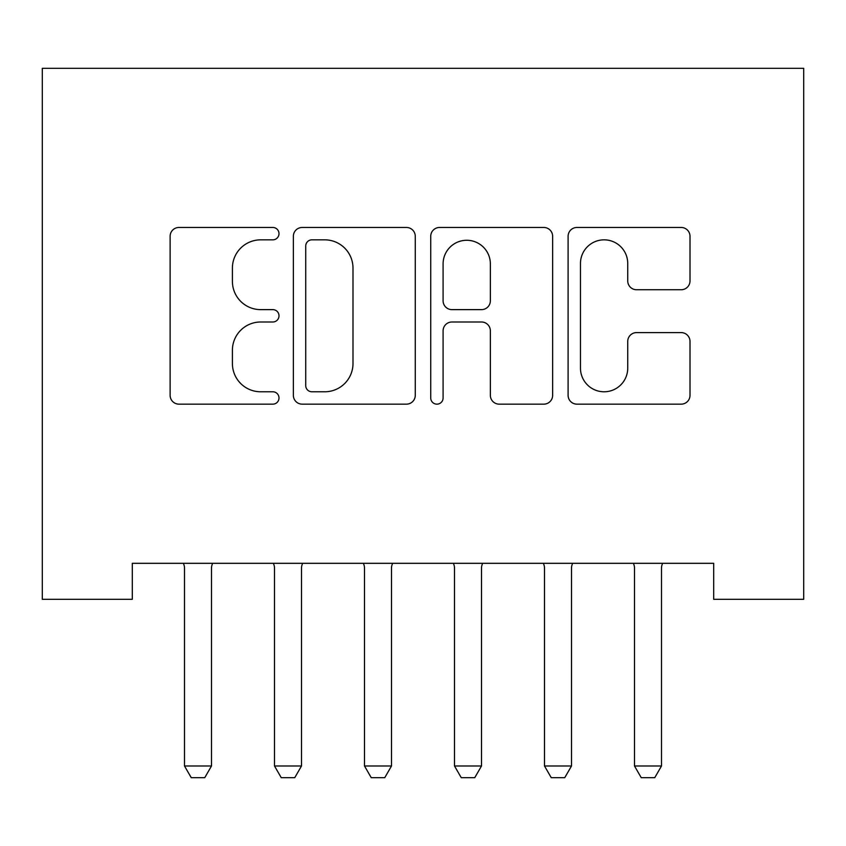 <?xml version="1.0" encoding="UTF-8"?>
<svg xmlns="http://www.w3.org/2000/svg" width="846" height="846" viewBox="0 0 846 846"><rect width="100%" height="100%" fill="white"/><g stroke="black" fill="none" stroke-linecap="round" stroke-linejoin="round"><path stroke-width="1.27" d="M279 233.655A6.186 6.186 0 0 0 272.824 227.468L178.961 227.468A8.83 8.83 0 0 0 170.12 236.298L170.12 395.315A8.83 8.83 0 0 0 178.961 404.155L272.824 404.155A6.186 6.186 0 0 0 279 397.969A6.186 6.186 0 0 0 272.824 391.783L260.674 391.783A28.267 28.267 0 0 1 232.407 363.516L232.407 350.265A28.267 28.267 0 0 1 260.674 321.998L272.824 321.998A6.186 6.186 0 0 0 279 315.812A6.186 6.186 0 0 0 272.824 309.625L260.674 309.625A28.267 28.267 0 0 1 232.407 281.358L232.407 268.108A28.267 28.267 0 0 1 260.674 239.841L272.824 239.841A6.186 6.186 0 0 0 279 233.655M681.178 289.744A8.83 8.83 0 0 0 690.008 280.914L690.008 236.298A8.83 8.83 0 0 0 681.178 227.468L576.93 227.468A8.83 8.83 0 0 0 568.1 236.298L568.1 395.315A8.83 8.83 0 0 0 576.93 404.155L681.178 404.155A8.83 8.83 0 0 0 690.008 395.315L690.008 341.424A8.83 8.83 0 0 0 681.178 332.594L636.562 332.594A8.83 8.83 0 0 0 627.732 341.424L627.732 368.147A23.635 23.635 0 0 1 604.097 391.783A23.635 23.635 0 0 1 580.472 368.147L580.472 263.466A23.635 23.635 0 0 1 604.097 239.841A23.635 23.635 0 0 1 627.732 263.466L627.732 280.914A8.83 8.83 0 0 0 636.562 289.744L681.178 289.744M713.696 563.309L132.304 563.309L132.304 599.306L42.3 599.306L42.3 68.314L803.7 68.314L803.7 599.306L713.696 599.306L713.696 563.309M415.27 236.298A8.83 8.83 0 0 0 406.44 227.468L302.191 227.468A8.83 8.83 0 0 0 293.361 236.298L293.361 395.315A8.83 8.83 0 0 0 302.191 404.155L406.44 404.155A8.83 8.83 0 0 0 415.27 395.315L415.27 236.298M439.56 227.468L543.809 227.468A8.83 8.83 0 0 1 552.639 236.298L552.639 395.315A8.83 8.83 0 0 1 543.809 404.155L499.193 404.155A8.83 8.83 0 0 1 490.363 395.315L490.363 330.828A8.83 8.83 0 0 0 481.522 321.998L451.933 321.998A8.83 8.83 0 0 0 443.093 330.828L443.093 397.969A6.186 6.186 0 0 1 436.917 404.155A6.186 6.186 0 0 1 430.73 397.969L430.73 236.298A8.83 8.83 0 0 1 439.56 227.468M311.91 239.841A6.186 6.186 0 0 0 305.723 246.017L305.723 385.596A6.186 6.186 0 0 0 311.91 391.783L324.716 391.783A28.267 28.267 0 0 0 352.994 363.516L352.994 268.108A28.267 28.267 0 0 0 324.716 239.841L311.91 239.841M490.363 263.91A23.635 23.635 0 0 0 466.728 240.275A23.635 23.635 0 0 0 443.093 263.91L443.093 300.795A8.83 8.83 0 0 0 451.933 309.625L481.522 309.625A8.83 8.83 0 0 0 490.363 300.795L490.363 263.91M184.079 565.265A8.999 8.999 -179.4 0 1 184.502 567.994A8.999 8.999 179.6 0 0 184.079 565.265L183.455 563.309M212.547 563.309L211.923 565.265A8.999 8.999 179.6 0 0 211.5 567.994L211.5 765.99L204.753 777.686L191.249 777.686L184.502 765.99L184.502 567.994M184.502 765.99L211.5 765.99M302.54 563.309L301.927 565.265A8.999 8.999 179.6 0 0 301.504 567.994L301.504 765.99L294.746 777.686L281.253 777.686L274.495 765.99L274.495 567.994A8.999 8.999 179.6 0 0 274.072 565.265L273.459 563.309M274.495 765.99L301.504 765.99M392.544 563.309L391.92 565.265A8.999 8.999 179.6 0 0 391.497 567.994L391.497 765.99L384.75 777.686L371.246 777.686L364.499 765.99L364.499 567.994A8.999 8.999 179.6 0 0 364.076 565.265L363.452 563.309M364.499 765.99L391.497 765.99M482.548 563.309L481.924 565.265A8.999 8.999 179.6 0 0 481.501 567.994L481.501 765.99L474.754 777.686L461.25 777.686L454.503 765.99L454.503 567.994A8.999 8.999 179.6 0 0 454.08 565.265L453.456 563.309M454.503 765.99L481.501 765.99M572.541 563.309L571.928 565.265A8.999 8.999 179.6 0 0 571.505 567.994L571.505 765.99L564.747 777.686L551.254 777.686L544.496 765.99L544.496 567.994A8.999 8.999 179.6 0 0 544.073 565.265L543.46 563.309M544.496 765.99L571.505 765.99M634.077 565.265A8.999 8.999 -179.4 0 1 634.5 567.994A8.999 8.999 179.6 0 0 634.077 565.265L633.453 563.309M662.545 563.309L661.921 565.265A8.999 8.999 179.6 0 0 661.498 567.994L661.498 765.99L654.751 777.686L641.247 777.686L634.5 765.99L634.5 567.994M634.5 765.99L661.498 765.99"/></g></svg>
